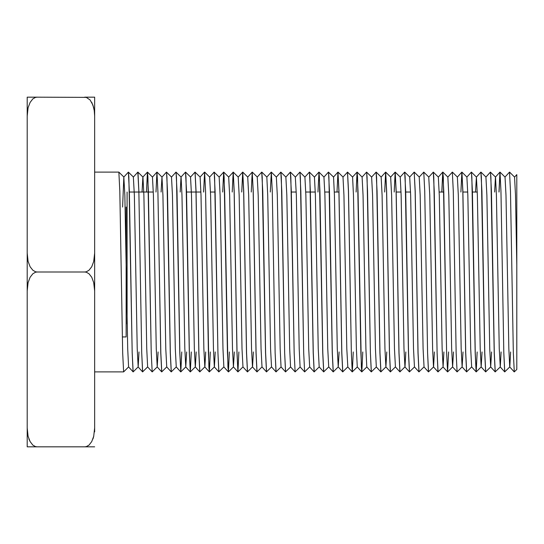 <?xml version="1.0" encoding="UTF-8"?>
<svg xmlns="http://www.w3.org/2000/svg" width="544" height="544" viewBox="0 0 544 544"><rect width="100%" height="100%" fill="white"/><g stroke="black" fill="none" stroke-linecap="round" stroke-linejoin="round"><path stroke-width="0.82" d="M126.12 207.053L126.12 336.947L122.318 336.947M127.119 192.066L127.119 323.938M139.019 351.934L138.176 366.914L133.117 371.919L128.602 366.908L123.631 371.919L122.672 352.838L119.816 191.162L118.884 172.094L94.642 172.081M514.304 371.919L513.312 352.838L510.456 191.162L509.504 172.081L510.49 191.162L513.352 352.838L514.304 371.919L516.8 369.424L516.8 174.59L514.536 177.065M94.642 97.165L84.653 97.165L94.642 97.165L94.642 431.868M94.642 427.91L93.724 436.295L91.739 441.619L88.998 445.108L86.265 446.61L84.653 446.835L94.642 446.835L27.2 446.835L27.2 97.165L37.189 97.165L35.578 97.39L32.851 98.892L30.11 102.381L28.111 107.739L27.2 116.09M28.927 438.988L30.11 441.619L32.837 445.094M37.189 446.835L35.578 446.61L32.837 445.094L30.104 441.612L28.111 436.261L27.2 427.91M27.2 290.924L28.111 282.574L30.11 277.216L32.851 273.734L35.578 272.231L37.189 272L35.578 271.776L32.837 270.259L30.104 266.771L28.111 261.426L27.2 253.076M92.929 438.96L93.69 436.438M93.69 107.562L91.725 102.36M37.189 97.165L86.265 97.39L90.073 99.967L92.915 105.012L94.262 110.493L94.642 116.09M94.642 253.076L93.724 261.46L91.739 266.784L88.998 270.266L86.265 271.776L84.653 272L86.265 272.224L89.005 273.741L91.739 277.229L93.731 282.574L94.642 290.924M84.653 272L37.189 272M133.096 371.906L132.165 352.838L128.833 176.97L128.357 172.081L123.835 177.092L122.624 207.053M158.073 351.934L157.23 366.914L152.211 371.919L147.655 366.908L142.623 371.906L141.698 352.838L138.836 191.162L137.863 172.094L133.362 177.092L134.341 195.208L137.197 348.792L138.176 366.914M152.15 371.906L151.225 352.838L147.886 176.97L147.41 172.081L142.888 177.092L142.052 192.066M166.736 366.935L161.684 371.906L160.752 352.838L157.896 191.162L156.944 172.081L155.965 192.066M176.263 366.935L171.21 371.906L170.279 352.838L166.947 176.97L166.471 172.081L161.976 177.065M181.737 351.934L180.785 371.912L179.812 352.838L176.474 176.97L175.998 172.081L171.503 177.065M191.27 351.934L190.312 371.912L189.339 352.838L186.007 176.97L185.524 172.081L181.03 177.065M204.85 366.935L199.798 371.906L198.866 352.838L196.01 191.162L195.031 172.094L190.556 177.065L191.515 195.208L194.371 348.792L195.296 366.908L199.798 371.906M210.324 351.934L209.365 371.912L208.91 367.03L205.571 191.162L204.619 172.081L203.646 192.066M215.247 351.934L214.404 366.914L209.324 371.906L208.4 352.838L205.537 191.162L204.585 172.081L203.612 192.066M229.384 351.934L228.405 371.919L223.883 366.908L218.851 371.906L217.926 352.838L214.588 176.97L214.112 172.081L209.617 177.065M228.385 371.906L227.453 352.838L224.121 176.97L223.645 172.081L219.144 177.065M238.911 351.934L237.952 371.912L237.021 352.838L234.158 191.162L233.206 172.081L228.67 177.065L229.629 195.208L232.485 348.792L233.417 366.908L237.912 371.906L236.98 352.838L234.124 191.162L233.172 172.081L232.234 192.066M242.964 366.935L237.912 371.906M252.498 366.935L247.438 371.906L246.514 352.838L243.651 191.162L242.699 172.081L241.726 192.066M262.024 366.935L256.965 371.906L256.04 352.838L253.178 191.162L252.226 172.081L251.253 192.066M271.551 366.935L266.499 371.906L265.567 352.838L262.235 176.97L261.759 172.081L257.258 177.065M281.078 366.935L276.026 371.906L275.094 352.838L272.238 191.162L271.286 172.081L270.307 192.066M290.612 366.935L285.552 371.906L284.628 352.838L281.289 176.97L280.813 172.081L276.318 177.065M300.138 366.935L295.086 371.906L294.154 352.838L290.822 176.97L290.34 172.081L285.845 177.065M309.665 366.935L304.613 371.906L303.681 352.838L300.349 176.97L299.873 172.081L295.372 177.065M319.192 366.935L314.14 371.906L313.208 352.838L309.876 176.97L309.4 172.081L304.878 177.092M328.726 366.935L323.666 371.906L322.742 352.838L319.403 176.97L318.927 172.081L314.432 177.065M339.123 351.934L338.252 366.935L333.2 371.906L332.268 352.838L328.936 176.97L328.46 172.081L323.959 177.065M347.779 366.935L342.727 371.906L341.795 352.838L338.939 191.162L337.987 172.081L337.008 192.066M353.253 351.934L352.294 371.912L351.363 352.838L348.507 191.162L347.575 172.094L343.019 177.065L343.971 195.208L346.827 348.792L347.806 366.914M357.313 366.935L352.254 371.906L351.329 352.838L348.466 191.162L347.514 172.081M362.78 351.934L361.828 371.912L361.366 367.03L358.034 191.162L357.082 172.081L356.102 192.066M366.84 366.935L361.78 371.906L360.856 352.838L357.517 176.97L357.041 172.081L352.546 177.065M376.366 366.935L371.314 371.906L370.382 352.838L367.05 176.97L366.574 172.081L362.073 177.065M386.764 351.934L385.92 366.914L380.841 371.906L379.909 352.838L376.577 176.97L376.101 172.081L371.6 177.065M395.427 366.935L390.368 371.906L389.443 352.838L386.58 191.162L385.628 172.081L384.656 192.066M404.954 366.935L399.901 371.906L398.97 352.838L396.114 191.162L395.155 172.081L394.182 192.066M414.508 366.914L409.428 371.906L408.496 352.838L405.164 176.97L404.688 172.081L400.187 177.065M424.007 366.935L418.955 371.906L418.023 352.838L415.167 191.162L414.188 172.094L409.72 177.065L410.672 195.208L413.528 348.792L414.46 366.908L418.955 371.906M433.541 366.935L428.482 371.906L427.557 352.838L424.694 191.162L423.742 172.081L419.247 177.065L420.199 195.208L423.062 348.792L424.034 366.914M443.938 351.934L443.095 366.914L438.015 371.906L437.084 352.838L433.752 176.97L433.276 172.081L428.774 177.065M448.576 351.934L447.603 371.919L446.61 352.838L443.278 176.97L442.775 172.094L441.823 192.066M462.992 351.934L462.148 366.914L457.069 371.906L456.144 352.838L453.281 191.162L452.329 172.081L447.834 177.065L448.786 195.208L451.642 348.792L452.574 366.908L453.465 351.934M477.163 351.934L476.211 371.906L471.628 366.908L466.596 371.906L465.671 352.838L462.808 191.162L461.856 172.081L460.884 192.066M476.129 371.906L475.198 352.838L471.866 176.97L471.39 172.081L466.888 177.065M491.579 351.934L490.708 366.935L485.656 371.906L484.724 352.838L481.392 176.97L480.916 172.081L476.415 177.065M501.106 351.934L500.262 366.914L495.183 371.906L494.258 352.838L490.919 176.97L490.443 172.081L485.948 177.065L486.9 195.208L489.756 348.792L490.688 366.908L495.183 371.906M509.769 366.935L504.71 371.906L503.785 352.838L500.929 191.162L499.97 172.081L498.998 192.066M509.504 172.081L505.002 177.065M516.8 264.874L515.488 195.208L514.556 177.086L509.558 172.094M510.632 351.934L509.789 366.914M514.243 371.906L509.742 366.908L508.817 348.792L505.961 195.208L505.029 177.086L500.011 172.081L499.032 192.066M500.262 366.914L499.29 348.792L496.427 195.208L495.502 177.086L490.443 172.081M495.448 177.092L494.612 192.066M482.052 351.934L481.161 366.908L480.23 348.792L477.374 195.208L476.442 177.086L471.39 172.081M476.394 177.092L475.551 192.066M471.628 366.908L470.703 348.792L467.84 195.208L466.915 177.086L461.897 172.081L460.918 192.066M466.596 371.906L462.101 366.908L461.176 348.792L458.313 195.208L457.382 177.086L461.836 172.094M443.095 366.914L442.116 348.792L439.26 195.208L438.328 177.086L433.276 172.081M434.404 351.934L433.561 366.914M438.015 371.906L433.514 366.908L432.589 348.792L429.726 195.208L428.754 177.092M405.817 351.934L404.974 366.914M409.428 371.906L404.926 366.908L404.002 348.792L401.146 195.208L400.214 177.086L395.196 172.081L394.216 192.066M395.447 366.914L394.475 348.792L391.612 195.208L390.687 177.086L385.669 172.081L384.69 192.066M390.368 371.906L385.873 366.908L384.941 348.792L382.085 195.208L381.154 177.086L385.608 172.094M380.841 371.906L376.346 366.908L375.414 348.792L372.558 195.208L371.627 177.086L366.574 172.081M371.314 371.906L366.812 366.908L365.888 348.792L363.032 195.208L362.1 177.086L357.102 172.094M361.78 371.906L357.286 366.908L356.361 348.792L353.498 195.208L352.566 177.086L347.575 172.094M342.727 371.906L338.225 366.908L337.3 348.792L334.444 195.208L333.513 177.086L328.46 172.081M333.2 371.906L328.698 366.908L327.774 348.792L324.911 195.208L323.986 177.086L318.968 172.081L317.988 192.066M323.666 371.906L319.172 366.908L318.247 348.792L315.384 195.208L314.452 177.086L309.4 172.081M314.14 371.906L309.645 366.908L308.713 348.792L305.857 195.208L304.926 177.086L299.873 172.081M304.613 371.906L300.111 366.908L299.186 348.792L296.33 195.208L295.351 177.092M295.086 371.906L290.584 366.908L289.66 348.792L286.797 195.208L285.872 177.086L280.813 172.081M285.552 371.906L281.058 366.908L280.126 348.792L277.27 195.208L276.338 177.086L271.286 172.081M276.026 371.906L271.531 366.908L270.599 348.792L267.743 195.208L266.812 177.086L271.259 172.094M266.499 371.906L261.997 366.908L261.072 348.792L258.216 195.208L257.237 177.092M253.361 351.934L252.518 366.914M256.965 371.906L252.47 366.908L251.546 348.792L248.683 195.208L247.751 177.086L242.733 172.081L241.76 192.066M247.438 371.906L242.944 366.908L242.012 348.792L239.156 195.208L238.224 177.086L233.226 172.094M234.308 351.934L233.464 366.914M223.883 366.908L222.958 348.792L220.096 195.208L219.171 177.086L214.112 172.081M218.851 371.906L214.356 366.908L213.432 348.792L210.569 195.208L209.637 177.086L204.646 172.094M205.72 351.934L204.877 366.914M209.324 371.906L204.83 366.908L203.898 348.792L201.042 195.208L200.11 177.086L195.058 172.081M196.194 351.934L195.35 366.914M186.66 351.934L185.769 366.908L184.844 348.792L181.982 195.208L181.057 177.086L175.998 172.081M181.009 177.092L180.166 192.066M180.737 371.906L176.242 366.908L175.311 348.792L172.455 195.208L171.523 177.086L166.471 172.081M166.763 366.914L165.784 348.792L162.928 195.208L161.996 177.086L161.106 192.066M157.23 366.914L156.257 348.792L153.401 195.208L152.422 177.092M147.655 366.908L146.73 348.792L143.868 195.208L142.943 177.086L137.884 172.081M128.602 366.908L127.67 348.792L124.814 195.208L123.835 177.092M504.771 371.919L503.819 352.838L500.963 191.162L500.031 172.094M495.244 371.919L494.292 352.838L491.436 191.162L490.504 172.094M485.717 371.919L484.765 352.838L481.902 191.162L480.916 172.081M476.19 371.919L475.232 352.838L472.376 191.162L471.444 172.094M466.657 371.919L465.705 352.838L462.849 191.162L461.917 172.094M457.13 371.919L456.178 352.838L453.322 191.162L452.329 172.081M447.603 371.919L446.651 352.838L443.788 191.162L442.802 172.081L441.864 192.066M438.07 371.919L437.118 352.838L434.262 191.162L433.33 172.094M428.543 371.919L427.591 352.838L424.735 191.162L423.742 172.081M419.016 371.919L418.064 352.838L415.201 191.162L414.215 172.081M409.489 371.919L408.537 352.838L405.674 191.162L404.688 172.081M399.956 371.919L399.004 352.838L396.148 191.162L395.216 172.094M390.429 371.919L389.477 352.838L386.621 191.162L385.689 172.094M380.902 371.919L379.95 352.838L377.087 191.162L376.101 172.081M371.375 371.919L370.416 352.838L367.56 191.162L366.629 172.094M342.788 371.919L341.836 352.838L338.973 191.162L337.987 172.081M333.261 371.919L332.302 352.838L329.446 191.162L328.515 172.094M323.728 371.919L322.776 352.838L319.92 191.162L318.988 172.094M314.201 371.919L313.249 352.838L310.386 191.162L309.461 172.094M304.674 371.919L303.722 352.838L300.859 191.162L299.928 172.094M295.14 371.919L294.188 352.838L291.332 191.162L290.34 172.081M285.614 371.919L284.662 352.838L281.806 191.162L280.874 172.094M276.087 371.919L275.135 352.838L272.272 191.162L271.34 172.094M266.56 371.919L265.601 352.838L262.745 191.162L261.759 172.081M257.026 371.919L256.074 352.838L253.218 191.162L252.226 172.081M247.5 371.919L246.548 352.838L243.692 191.162L242.76 172.094M233.437 366.935L228.446 371.919L227.963 367.03L224.631 191.162L223.645 172.081L222.7 192.066M218.912 371.919L217.96 352.838L215.104 191.162L214.173 172.094M199.859 371.919L198.907 352.838L196.044 191.162L195.112 172.094M191.304 351.934L190.325 371.919L189.373 352.838L186.517 191.162L185.524 172.081M181.778 351.934L180.798 371.919L179.846 352.838L176.99 191.162L176.059 172.094M171.272 371.919L170.32 352.838L167.457 191.162L166.525 172.094M161.745 371.919L160.793 352.838L157.93 191.162L156.944 172.081M152.211 371.919L151.259 352.838L148.403 191.162L147.41 172.081L146.472 192.066M142.684 371.919L141.732 352.838L138.876 191.162L137.945 172.094M133.158 371.919L132.206 352.838L129.343 191.162L128.357 172.081M123.631 371.919L94.642 371.919M477.285 192.066L472.396 192.066M467.758 192.066L462.869 192.066M443.775 192.066L439.171 192.066M410.584 192.066L405.695 192.066M401.057 192.066L396.168 192.066M338.96 192.066L334.356 192.066M329.433 192.066L324.829 192.066M315.296 192.066L310.413 192.066M310.372 192.066L305.769 192.066M296.242 192.066L291.353 192.066M215.091 192.066L210.48 192.066M200.954 192.066L196.071 192.066M196.03 192.066L186.538 192.066M153.313 192.066L148.424 192.066M148.39 192.066L138.897 192.066M138.863 192.066L129.37 192.066M142.623 371.906L138.128 366.908M161.684 371.906L157.182 366.908M156.917 172.094L152.442 177.065L147.472 172.094M171.21 371.906L166.716 366.908M190.271 371.906L185.769 366.908M204.558 172.094L200.09 177.065M242.678 172.094L238.204 177.065M252.205 172.094L247.731 177.065M337.96 172.094L333.486 177.065M352.254 371.906L347.759 366.908M399.901 371.906L395.4 366.908M395.134 172.094L390.633 177.092M428.482 371.906L423.987 366.908M447.542 371.906L443.04 366.908M442.775 172.094L438.301 177.065M457.069 371.906L452.574 366.908M485.656 371.906L481.161 366.908M504.71 371.906L500.215 366.908M499.95 172.094L495.475 177.065M480.971 172.094L485.969 177.086M476.211 371.906L481.182 366.935M452.39 172.094L457.382 177.086M447.624 371.906L452.622 366.914M442.857 172.094L447.855 177.086M423.803 172.094L428.801 177.086M414.27 172.094L419.268 177.086M404.743 172.094L409.741 177.086M376.156 172.094L381.154 177.086M338.042 172.094L343.04 177.086M290.401 172.094L295.399 177.086M261.814 172.094L266.812 177.086M252.287 172.094L257.285 177.086M223.7 172.094L228.698 177.086M190.352 371.906L195.323 366.935M185.586 172.094L190.584 177.086M180.819 371.906L185.796 366.935M156.998 172.094L161.996 177.086M128.411 172.094L133.409 177.086M118.884 172.094L123.882 177.086"/></g></svg>
